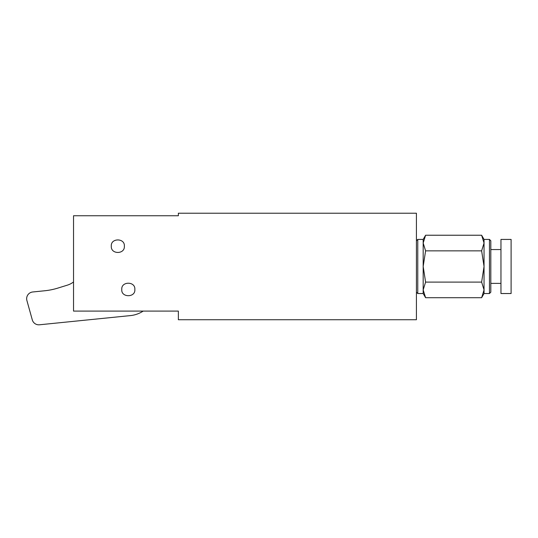 <?xml version="1.0" encoding="UTF-8"?>
<svg xmlns="http://www.w3.org/2000/svg" width="538" height="538" viewBox="0 0 538 538"><rect width="100%" height="100%" fill="white"/><g stroke="black" fill="none" stroke-linecap="round" stroke-linejoin="round"><path stroke-width="0.81" d="M121.783 289.464C121.043 281.159 135.556 281.139 134.836 289.464C135.67 297.743 120.983 297.783 121.783 289.464M111.305 246.182C110.566 237.87 125.065 237.85 124.352 246.182C125.018 254.501 110.673 254.555 111.305 246.182M416.419 266.471L416.419 319.733L178.36 319.733L178.36 311.092L73.531 311.092L73.531 215.745L178.36 215.745L178.36 213.216L416.419 213.216L416.419 266.471M489.459 239.423L490.811 240.775L490.811 292.174L489.459 293.526L489.459 239.423L484.045 239.423L484.045 293.526L489.459 293.526M484.045 293.526L481.631 297.709L484.045 289.901L481.631 282.094L484.045 266.471L481.631 250.856L425.598 250.856L423.177 243.048L423.177 239.423L417.77 239.423L417.77 293.526L416.419 292.174M500.959 293.526L500.959 239.423L511.1 239.423L511.1 293.526L500.959 293.526M481.631 250.856L484.045 243.048L481.631 235.234L425.598 235.234L423.177 243.048L423.177 293.526L417.77 293.526M481.631 297.709L425.598 297.709L423.177 289.901L425.598 282.094L423.177 266.471L425.598 250.856M481.631 282.094L425.598 282.094M73.531 281.966A20.289 20.289 0 0 1 67.29 285.174L57.889 288.086A67.633 67.633 0 0 1 44.681 290.769L32.737 291.979A6.765 6.765 0 0 0 26.9 300.52L32.293 319.875A6.765 6.765 0 0 0 39.489 324.784L131.238 315.51A28.763 28.763 0 0 0 143.175 311.092M490.811 283.378L500.959 283.378M423.177 239.423L425.598 235.234M423.177 293.526L425.598 297.709M484.045 239.423L481.631 235.234M490.811 249.565L500.959 249.565M416.419 240.775L417.77 239.423"/></g></svg>
